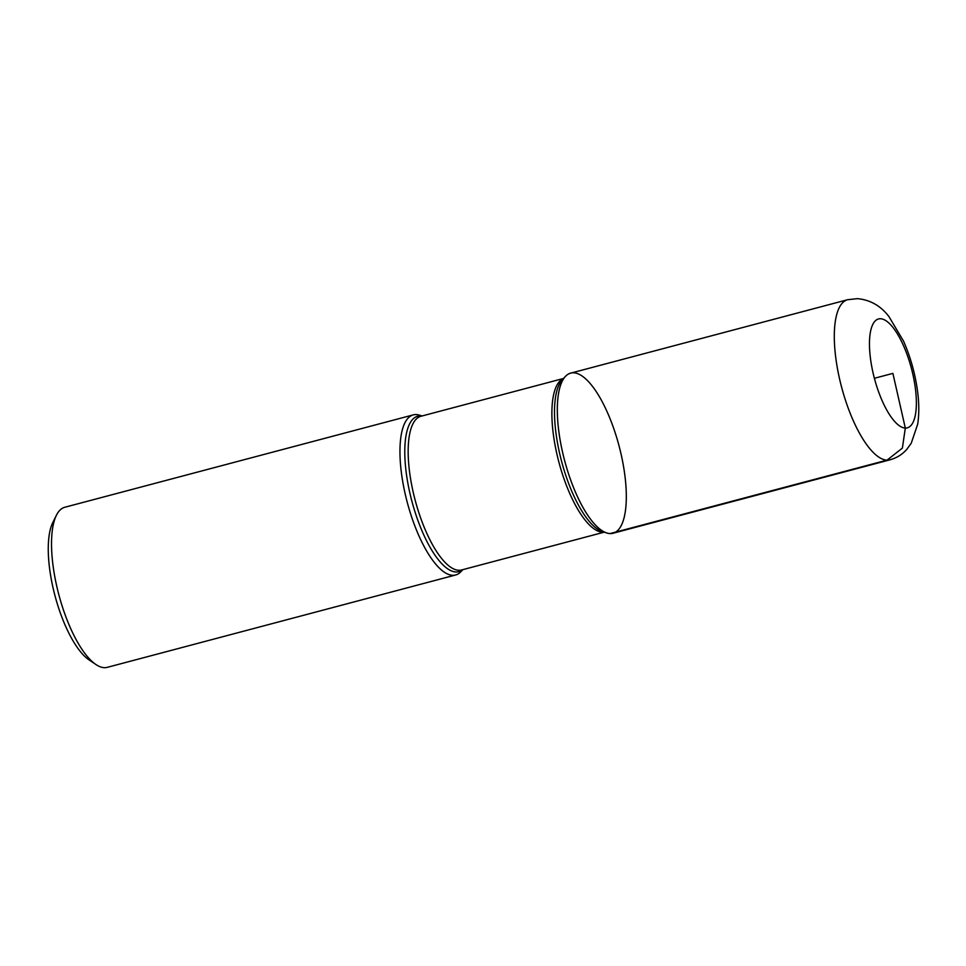 <?xml version="1.0" encoding="UTF-8"?>
<svg xmlns="http://www.w3.org/2000/svg" width="966" height="966" viewBox="0 0 966 966"><rect width="100%" height="100%" fill="white"/><g stroke="black" fill="none" stroke-linecap="round" stroke-linejoin="round"><path stroke-width="1.45" d="M95.96 664.536L89.138 659.959A76.181 25.937 -104.8 0 1 54.941 595.551A76.181 25.937 -104.8 0 1 52.744 522.654L56.39 515.301A82.81 28.183 75.2 0 0 58.793 594.525A82.81 28.183 75.2 0 0 95.96 664.536A82.81 28.183 75.2 0 0 107.262 667.349L455.674 574.975A82.81 28.183 -104.8 0 1 407.205 502.151A82.81 28.183 -104.8 0 1 413.231 414.885A82.81 28.183 -104.8 0 1 416.189 414.571A82.81 28.183 -104.8 0 1 419.389 415.139L422.057 415.972M462.799 569.662L460.903 571.703A82.81 28.183 -104.8 0 1 455.674 574.975M413.231 414.885L64.807 507.259A82.81 28.183 75.2 0 0 56.39 515.301M610.077 533.57A82.81 28.183 75.2 0 0 617.914 441.764A82.81 28.183 75.2 0 0 565.376 376.438A82.81 28.183 75.2 0 0 564.579 460.432A82.81 28.183 75.2 0 0 606.889 532.99A82.81 28.183 75.2 0 0 610.077 533.57L887.066 460.142L902.389 448.091L905.311 428.035L892.886 373.383L874.363 378.298M613.048 533.256A82.81 28.183 -104.8 0 1 564.579 460.432A82.81 28.183 -104.8 0 1 570.604 373.166L847.58 299.726A82.81 28.183 -104.8 0 0 841.555 386.992A82.81 28.183 -104.8 0 0 890.024 459.816L613.048 533.256M462.557 569.723A80.383 27.362 -104.8 0 1 412.277 502.646A80.383 27.362 -104.8 0 1 420.548 415.911A80.383 27.362 -104.8 0 1 421.816 416.032M565.376 376.438L562.333 379.698A80.383 27.362 75.2 0 0 561.56 461.229A80.383 27.362 75.2 0 0 602.627 531.674L606.889 532.99M604.04 532.109A79.502 27.06 -104.8 0 1 558.843 461.953A79.502 27.06 -104.8 0 1 563.347 378.612M563.468 378.479L420.91 416.274A79.502 27.06 75.2 0 0 415.126 500.062A79.502 27.06 75.2 0 0 461.651 569.964L604.221 532.169M880.473 318.744A56.318 19.163 75.2 0 0 881.837 400.009A56.318 19.163 75.2 0 0 916.36 401.409A56.318 19.163 75.2 0 0 880.473 318.744M890.024 459.816C896.81 457.896 902.413 454.394 906.857 449.287L911.228 443.249L917.7 424.159C919.318 413.303 919.125 401.337 917.132 388.26C914.609 371.681 910.057 355.947 903.5 341.07L888.913 316.534C880.69 305.811 870.209 299.858 857.458 298.651L847.58 299.726"/></g></svg>
